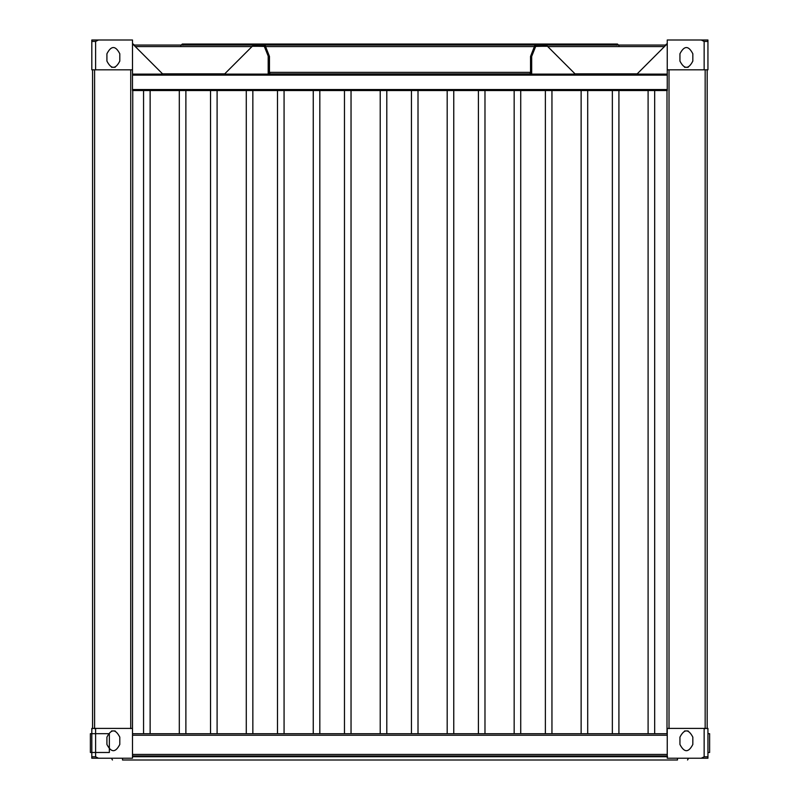 <?xml version="1.0" encoding="UTF-8"?>
<svg xmlns="http://www.w3.org/2000/svg" width="800" height="800" viewBox="0 0 800 800"><rect width="100%" height="100%" fill="white"/><g stroke="black" fill="none" stroke-linecap="round" stroke-linejoin="round"><path stroke-width="1.2" d="M665.99 45.05L133.76 45.05M707.18 82.08L707.18 83.22M707.94 758.23L701.27 758.23L704.15 756.8L707.94 756.8L707.94 758.23L667.25 758.23L667.25 728.41L704.15 728.41L704.15 756.8M133.25 44.04L134.77 45.56L132.5 44.04M182.28 44.04L180.77 45.56L182.28 44.04L183.04 44.04L183.04 45.05M617.47 44.04L618.98 45.56L617.47 44.04L616.71 44.04L616.71 45.05M666.49 44.04L664.98 45.56L667.25 44.04M616.44 45.18L616.44 44.04L183.05 44.04L183.05 45.18M132.5 43.79L162.82 74.12L132.5 74.12L132.5 69.82L95.6 69.82L95.6 41.43L91.81 41.43L91.81 40L98.48 40L95.6 41.43M224.45 74.12L252.28 46.29L264.27 46.29L268.19 55.95L268.19 74.12L162.82 74.12M575.3 74.12L547.47 46.29L535.48 46.29L531.55 55.95L531.55 74.12L667.25 74.12L667.25 69.82L704.15 69.82L704.15 41.43L707.94 41.43L707.94 40L701.27 40L704.15 41.43M667.25 43.79L636.93 74.12M92.57 69.82L92.57 728.66M132.75 90.54L132.5 728.66M667 90.54L667 733.72M707.18 69.82L707.18 728.66M132.5 74.12L132.5 90.54L150.13 90.54L143.56 90.54L143.56 733.72L150.13 733.72L132.5 733.72M179.31 90.54L217.1 90.54L210.53 90.54L210.53 733.72L217.1 733.72L150.13 733.72L150.13 90.54L179.31 90.54L179.31 733.72L185.88 733.72L185.88 90.54L179.31 90.54M246.28 90.54L284.07 90.54L277.5 90.54L277.5 733.72L284.07 733.72L217.1 733.72L217.1 90.54L246.28 90.54L246.28 733.72L252.85 733.72L252.85 90.54L246.28 90.54M313.25 90.54L351.04 90.54L344.47 90.54L344.47 733.72L351.04 733.72L284.07 733.72L284.07 90.54L313.25 90.54L313.25 733.72L319.82 733.72L319.82 90.54L313.25 90.54M380.22 90.54L418.01 90.54L411.44 90.54L411.44 733.72L418.01 733.72L351.04 733.72L351.04 90.54L380.22 90.54L380.22 733.72L386.79 733.72L386.79 90.54L380.22 90.54M447.19 90.54L484.98 90.54L478.41 90.54L478.41 733.72L484.98 733.72L418.01 733.72L418.01 90.54L447.19 90.54L447.19 733.72L453.76 733.72L453.76 90.54L447.19 90.54M514.16 90.54L551.95 90.54L545.38 90.54L545.38 733.72L551.95 733.72L484.98 733.72L484.98 90.54L514.16 90.54L514.16 733.72L520.73 733.72L520.73 90.54L514.16 90.54M581.13 90.54L618.92 90.54L612.35 90.54L612.35 733.72L618.92 733.72L551.95 733.72L551.95 90.54L581.13 90.54L581.13 733.72L587.7 733.72L587.7 90.54L581.13 90.54M667.25 733.72L648.1 733.72L654.67 733.72L654.67 90.54L648.1 90.54L667.25 90.54L667.25 74.12M268.19 74.12L531.55 74.12M667.25 755.96L132.5 755.96M667.56 756.71L132.5 756.71M95.6 756.8L91.81 756.8L91.81 758.23L98.48 758.23L95.6 756.8L95.6 728.41L132.5 728.41L132.5 758.23L98.48 758.23M119.8 737.13C115.51 728.82 111.21 728.82 106.92 737.13L106.92 744.46C111.21 752.77 115.51 752.77 119.8 744.46L119.8 737.07M115.15 730.94L111.57 730.94L115.15 730.94M119.8 744.46C115.51 752.77 111.21 752.77 106.92 744.46M91.81 756.8L91.81 728.41L95.6 728.41M679.94 744.46L679.94 737.13C684.24 728.82 688.53 728.82 692.83 737.13L692.83 744.46C688.53 752.77 684.24 752.77 679.94 744.46C684.24 752.77 688.53 752.77 692.83 744.46M684.6 730.94L688.17 730.94L684.6 730.94M707.94 756.8L707.94 728.41L704.15 728.41M132.5 69.82L132.5 40L98.48 40M119.8 53.77L119.8 61.1C115.51 69.41 111.21 69.41 106.92 61.1L106.92 53.77C111.21 45.46 115.51 45.46 119.8 53.77C115.51 45.46 111.21 45.46 106.92 53.77M115.15 67.29L111.57 67.29L115.15 67.29M91.81 41.43L91.81 69.82L95.6 69.82M667.25 69.82L667.25 40L701.27 40M679.94 61.1C684.24 69.41 688.53 69.41 692.83 61.1L692.83 53.77C688.53 45.46 684.24 45.46 679.94 53.77L679.94 61.16M684.6 67.29L688.17 67.29L684.6 67.29M679.94 53.77C684.24 45.46 688.53 45.46 692.83 53.77M707.94 41.43L707.94 69.82L704.15 69.82M618.92 90.54L618.92 733.72L648.1 733.72L648.1 90.54L618.92 90.54M253.68 45.05L253.68 46.19L264.32 46.43L268.32 56.41L268.32 74.1L269.46 74.12L269.46 56.41L265.37 46L263.97 45.05L253.68 45.05M531.68 74.1L531.68 56.41L535.68 46.43L546.32 46.19L546.32 45.05L536.03 45.05L534.63 46L530.54 56.41L530.54 74.1L531.68 74.1M269.85 74.12L269.85 72.37L530.15 72.37L530.15 74.12M122.51 758.23L122.51 760C109.55 760 109.55 760 122.51 760L677.49 760C690.45 760 690.45 760 677.49 760L677.49 758.23M707.94 733.68L709.62 733.68L709.62 752.48L707.94 752.48M109.35 733.68L90.38 733.68L90.38 752.48L109.35 752.48L109.35 733.68M664.47 46.57L547.75 46.57M534.4 46.57L265.6 46.57M251.99 46.57L135.28 46.57M637.18 73.86L575.05 73.86M224.7 73.86L162.57 73.86M94.59 69.82L94.59 728.66M130.73 69.82L130.73 728.66M669.02 69.82L669.02 728.66M705.16 69.82L705.16 728.66M132.5 89.53L667.25 89.53M132.5 75.13L667.25 75.13M667.25 735.23L132.5 735.23M667.25 754.44L132.5 754.44M269.85 73.89L530.15 73.89M112.46 760L111.44 758.23M687.54 760L688.56 758.23"/></g></svg>
